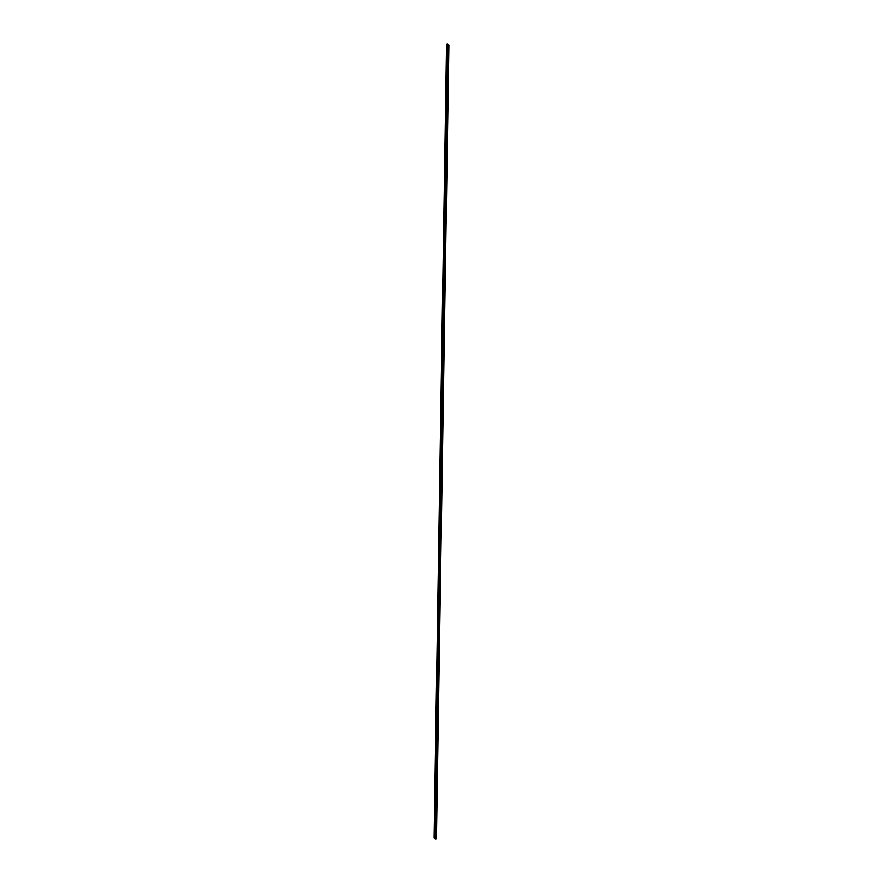 <?xml version="1.0" encoding="UTF-8"?>
<svg xmlns="http://www.w3.org/2000/svg" width="883" height="883" viewBox="0 0 883 883"><rect width="100%" height="100%" fill="white"/><g stroke="black" fill="none" stroke-linecap="round" stroke-linejoin="round"><path stroke-width="1.32" d="M447.515 44.845L448.917 44.945L447.449 44.15L446.555 44.36L447.515 44.845M447.328 44.901L434.844 838.574L435.551 838.85L436.445 838.64L448.884 45M434.116 838L434.69 838.298L447.129 44.614L434.679 838.287M447.637 45.11L435.164 838.806M448.012 45.154L435.551 838.85M448.763 45.033L436.29 838.729M446.588 44.404L434.116 838.099L446.555 44.36M446.897 44.614L434.425 838.309M447.041 44.636L434.579 838.32M447.151 44.448L434.69 838.298M447.317 44.89L434.844 838.574M448.917 44.945L436.445 838.64"/></g></svg>
